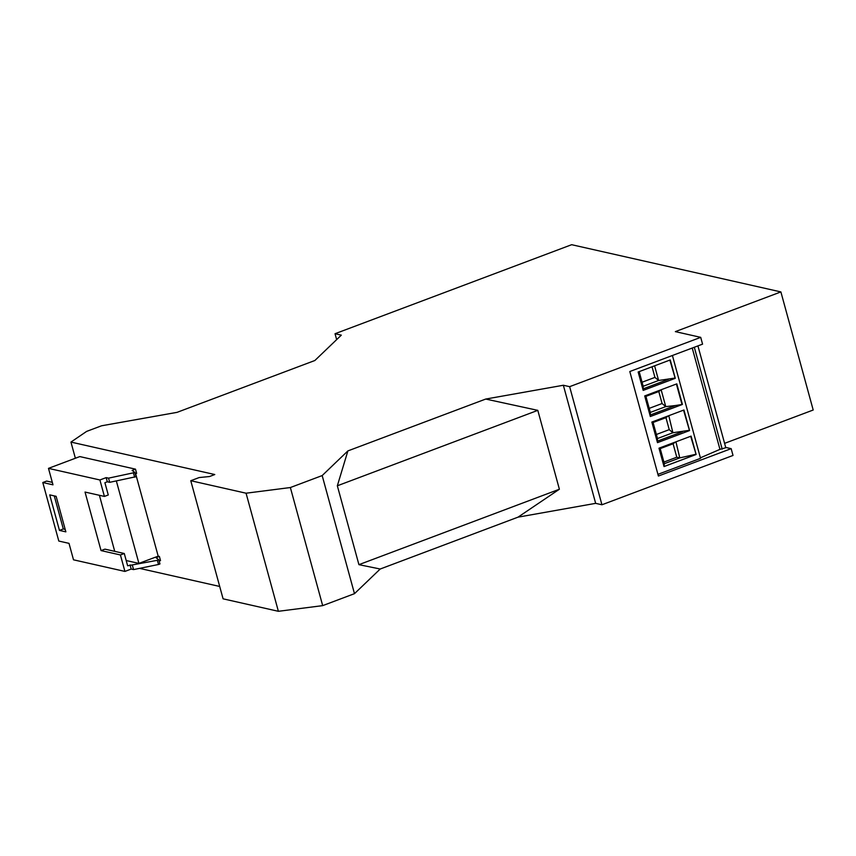 <?xml version="1.0" encoding="UTF-8"?>
<svg xmlns="http://www.w3.org/2000/svg" width="856" height="856" viewBox="0 0 856 856"><rect width="100%" height="100%" fill="white"/><g stroke="black" fill="none" stroke-linecap="round" stroke-linejoin="round"><path stroke-width="1.28" d="M322.68 605.631L290.366 487.535L246.068 493.206L190.77 480.719L223.084 598.826L278.382 611.302L322.68 605.631L354.48 593.668L380.203 569.015L518.03 517.152L595.658 503.349L563.355 385.254L569.636 386.666L700.711 337.35L702.573 344.144L629.802 371.525L658.392 476.032L731.163 448.651L725.706 447.421M569.636 386.666L601.939 504.773L595.658 503.349M485.716 399.057L537.803 410.356L337.339 485.791L347.889 450.909L485.716 399.057L563.355 385.254M518.03 517.152L559.385 489.236L537.803 410.356M337.339 485.791L358.921 564.66L559.385 489.236M354.48 593.668L322.177 475.572L347.889 450.909M358.921 564.66L380.203 569.015M290.366 487.535L322.177 475.572M278.382 611.302L246.068 493.206M190.77 480.719L199.181 477.552L209.485 476.535L214.781 474.534L70.952 442.081L86.627 431.403L101.564 425.785L177.042 412.357L314.869 360.504L341.319 335.145L335.038 333.722L571.658 244.698L780.886 291.917L675.352 331.625L700.711 337.35M75.371 458.249L70.952 442.081M135.291 473.839L136.639 473.325L135.494 469.152L79.811 456.58L48.482 468.371L52.986 484.828L42.8 482.527L58.807 541.056L69.004 543.357L73.509 559.813L124.923 571.423L120.418 554.956L124.281 553.511L127.64 565.784L157.354 560.316L158.499 564.489L133.557 569.593L132.412 565.42M159.163 561.108L160.511 560.594L159.366 556.411L158.189 556.154L135.633 473.71M139.56 568.373L219.692 586.456M116.352 480.965L138.907 563.398L158.189 556.154M601.939 504.773L733.014 455.445L731.163 448.651M336.654 339.618L335.038 333.722M724.593 443.355L813.2 410.013L780.886 291.917M56.132 496.32L65.859 531.854L59.46 530.41L49.734 494.875L56.132 496.32M120.418 554.956L101.04 550.59L85.033 492.061L104.411 496.427L99.906 479.97L48.482 468.371M104.411 496.427L108.263 494.982L104.903 482.698L107.31 481.789L109.686 482.324L136.072 476.685L134.927 472.501L108.541 478.151L106.176 477.616L107.31 481.789M65.174 529.383L63.312 528.965L59.46 530.41M63.312 528.965L54.27 495.902M109.686 482.324L108.541 478.151M672.409 355.486L700.54 458.324L657.932 474.352M700.401 457.832L719.96 449.357L725.792 447.731L697.929 345.888M694.312 347.247L722.186 449.143M719.96 449.357L692.237 348.028M643.188 390.39L638.159 372.007L670.248 359.937L675.277 378.309L643.188 390.39M651.855 422.062L657.483 442.648L689.572 430.568L683.944 409.992L651.855 422.062M682.425 404.439L676.796 383.863L644.707 395.932L650.335 416.519L682.425 404.439L650.325 416.476M659.002 448.191L664.031 466.574L696.121 454.493L691.092 436.121L659.002 448.191M675.277 378.309L643.177 390.347M675.202 378.299L669.863 360.087M643.134 390.186L643.188 386.281L639.175 371.632M643.188 386.281L658.606 380.481L674.785 378.085M668.258 379.411L643.263 388.817M642.075 382.225L654.936 377.389L652.037 366.785M654.594 365.822L658.606 380.481L654.936 377.389M689.572 430.568L657.472 442.606M683.548 410.142L689.497 430.557M656.37 434.484L669.232 429.648L665.947 417.642L668.301 415.909L652.871 421.708L657.483 438.54L672.902 432.74L668.793 415.695M669.232 429.648L672.902 432.74L689.08 430.343M657.429 442.445L657.483 438.54M653.085 422.479L665.947 417.642M682.553 431.67L657.558 441.075M650.282 416.316L650.335 412.41L645.692 395.568M682.35 404.428L675.405 405.541L650.41 414.946M650.335 412.41L665.754 406.611L662.084 403.518L658.799 391.513L661.645 389.566M675.405 405.541L665.754 406.611L661.153 389.78L645.724 395.579M676.4 384.012L681.932 404.214M645.938 396.349L658.799 391.513M649.223 408.355L662.084 403.518M690.696 436.271L696.121 454.493M659.987 447.827L664.363 463.695L663.978 466.392M663.914 462.058L676.775 457.222L679.782 457.896L675.94 441.824M664.363 463.695L679.782 457.896L695.639 454.322M676.775 457.222L673.094 443.772L675.448 442.028L660.019 447.838M660.233 448.608L673.094 443.772M664.021 466.531L696.046 454.483M52.312 482.356L46.652 481.072L42.8 482.527M158.499 564.489L159.944 563.954L158.799 559.77L157.354 560.316M114.736 551.35L99.403 495.303M126.196 560.53L138.907 563.398M133.557 569.593L131.193 569.058L130.048 564.885M159.366 556.411L155.995 557.684L158.799 559.77M124.923 571.423L131.193 569.058M101.04 550.59L104.967 549.145L124.281 553.511M135.494 469.152L132.124 470.415L134.927 472.501M99.906 479.97L106.176 477.616M134.627 477.22L133.483 473.047"/></g></svg>
